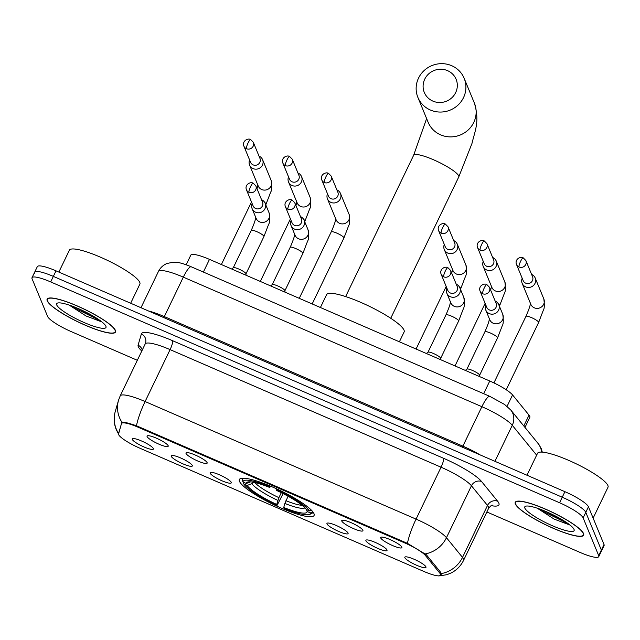 <?xml version="1.0" encoding="UTF-8"?>
<svg xmlns="http://www.w3.org/2000/svg" width="640" height="640" viewBox="0 0 640 640"><rect width="100%" height="100%" fill="white"/><g stroke="black" fill="none" stroke-linecap="round" stroke-linejoin="round"><path stroke-width="0.96" d="M313.976 513.648A41.456 7.768 -154.3 0 0 276.232 488.672A41.456 7.768 -154.3 0 0 239.368 479.504A41.456 7.768 -154.3 0 0 239.472 481.312A41.456 7.768 -154.3 0 0 277.216 506.296A41.456 7.768 -154.3 0 0 314.08 515.456A41.456 7.768 -154.3 0 0 313.976 513.648M341.8 521.072A11.736 2.2 25.7 0 1 341.944 520.368A11.736 2.2 25.7 0 1 352.808 523.44A11.736 2.2 25.7 0 1 362.88 530.224A11.736 2.2 25.7 0 1 362.952 530.472A11.736 2.2 25.7 0 1 353.088 528.416A11.736 2.2 25.7 0 1 341.8 521.072M186.032 453.48A11.736 2.2 25.7 0 1 186.184 452.776A11.736 2.2 25.7 0 1 197.048 455.848A11.736 2.2 25.7 0 1 207.12 462.632A11.736 2.2 25.7 0 1 207.192 462.88A11.736 2.2 25.7 0 1 197.328 460.824A11.736 2.2 25.7 0 1 186.032 453.48M147.096 436.584A11.736 2.2 25.7 0 1 147.248 435.872A11.736 2.2 25.7 0 1 158.112 438.944A11.736 2.2 25.7 0 1 168.184 445.736A11.736 2.2 25.7 0 1 168.248 445.984A11.736 2.2 25.7 0 1 158.384 443.928A11.736 2.2 25.7 0 1 147.096 436.584M380.736 537.968A11.736 2.2 25.7 0 1 380.888 537.264A11.736 2.2 25.7 0 1 391.752 540.336A11.736 2.2 25.7 0 1 401.824 547.12A11.736 2.2 25.7 0 1 401.896 547.376A11.736 2.2 25.7 0 1 392.024 545.312A11.736 2.2 25.7 0 1 380.736 537.968M365.92 540.8A11.736 2.2 25.7 0 1 366.072 540.096A11.736 2.2 25.7 0 1 376.936 543.168A11.736 2.2 25.7 0 1 387.008 549.952A11.736 2.2 25.7 0 1 387.072 550.208A11.736 2.2 25.7 0 1 377.208 548.144A11.736 2.2 25.7 0 1 365.92 540.8M326.976 523.904A11.736 2.2 25.7 0 1 327.128 523.2A11.736 2.2 25.7 0 1 337.992 526.272A11.736 2.2 25.7 0 1 348.064 533.056A11.736 2.2 25.7 0 1 348.136 533.312A11.736 2.2 25.7 0 1 338.272 531.248A11.736 2.2 25.7 0 1 326.976 523.904M210.16 473.208A11.736 2.2 25.7 0 1 210.312 472.504A11.736 2.2 25.7 0 1 221.168 475.576A11.736 2.2 25.7 0 1 231.248 482.36A11.736 2.2 25.7 0 1 231.312 482.616A11.736 2.2 25.7 0 1 221.448 480.552A11.736 2.2 25.7 0 1 210.16 473.208M171.216 456.312A11.736 2.2 25.7 0 1 171.368 455.608A11.736 2.2 25.7 0 1 182.232 458.68A11.736 2.2 25.7 0 1 192.304 465.464A11.736 2.2 25.7 0 1 192.376 465.72A11.736 2.2 25.7 0 1 182.504 463.656A11.736 2.2 25.7 0 1 171.216 456.312M132.28 439.416A11.736 2.2 25.7 0 1 132.424 438.712A11.736 2.2 25.7 0 1 143.288 441.776A11.736 2.2 25.7 0 1 153.368 448.568A11.736 2.2 25.7 0 1 153.432 448.816A11.736 2.2 25.7 0 1 143.568 446.76A11.736 2.2 25.7 0 1 132.28 439.416M404.864 557.704A11.736 2.2 25.7 0 1 405.008 556.992A11.736 2.2 25.7 0 1 415.872 560.064A11.736 2.2 25.7 0 1 425.944 566.856A11.736 2.2 25.7 0 1 426.016 567.104A11.736 2.2 25.7 0 1 416.152 565.048A11.736 2.2 25.7 0 1 404.864 557.704M190.744 255.288A23.464 4.4 25.7 0 1 190.792 255.16A23.464 4.4 25.7 0 1 209.48 259.376L489.76 381.008A23.464 4.4 25.7 0 1 512.56 394.944L529.032 415.136A23.464 4.4 25.7 0 1 529.776 416.312A23.464 4.4 25.7 0 1 529.832 417.336L524.976 427.424M439.88 573.224A21.12 3.96 25.7 0 1 440.552 574.28A21.12 3.96 25.7 0 1 440.608 575.208A21.12 3.96 25.7 0 1 423.784 571.408L139.816 448.184A21.12 3.96 25.7 0 1 118.536 433.776L121.472 423.64A21.12 3.96 25.7 0 1 121.52 423.52A21.12 3.96 25.7 0 1 138.336 427.32L404.952 543.016A21.12 3.96 25.7 0 1 425.472 555.56L439.88 573.224L440.448 572.048M583.528 533.536A37.936 7.112 -154.3 0 0 548.992 510.68A37.936 7.112 -154.3 0 0 515.256 502.296A37.936 7.112 -154.3 0 0 515.344 503.952A37.936 7.112 -154.3 0 0 549.888 526.808A37.936 7.112 -154.3 0 0 583.616 535.2A37.936 7.112 -154.3 0 0 583.528 533.536M115.4 330.4A37.936 7.112 -154.3 0 0 80.864 307.544A37.936 7.112 -154.3 0 0 47.128 299.152A37.936 7.112 -154.3 0 0 47.216 300.808A37.936 7.112 -154.3 0 0 81.76 323.664A37.936 7.112 -154.3 0 0 115.488 332.056A37.936 7.112 -154.3 0 0 115.4 330.4M118.672 433.592L121.864 422.16C123.456 421.8 128.328 423.008 136.48 425.768L407.44 543.352L426.304 554.704L440.712 572.376L441.184 574.888L438.712 575.944L446.84 574.712L451.576 572.76C456.904 569.904 460.912 565.76 463.584 560.32L488.576 508.4A31.288 5.864 -154.3 0 0 488.496 507.032A31.288 5.864 -154.3 0 0 487.504 505.464L471.448 485.776A31.288 5.864 -154.3 0 0 441.048 467.2L170.088 349.616A31.288 5.864 -154.3 0 0 145.176 343.992L145.56 342.992A7.824 7.68 16.2 0 0 141.376 333.896A39.112 7.328 25.7 0 1 172.6 340.704L443.56 458.288A39.112 7.328 25.7 0 1 481.56 481.512L497.616 501.2A39.112 7.328 25.7 0 1 491.136 505.656M486.856 511.976L580.064 552.424A23.464 4.4 -154.3 0 0 598.744 556.64L601.416 551.096A23.464 4.4 -154.3 0 0 601.352 550.072L585.792 512.336A23.464 4.4 -154.3 0 0 562.248 497.224L53.352 276.392A23.464 4.4 -154.3 0 0 34.664 272.176A23.464 4.4 -154.3 0 0 34.72 273.2M121.704 422.28L121.864 422.16A27.376 26.88 -163.8 0 1 118.552 400.176L120.184 395.912A31.288 5.864 25.7 0 1 145.104 401.536L416.064 519.12A27.376 5.496 113.5 0 0 407.44 543.352M598.744 556.64A23.464 4.4 -154.3 0 0 598.688 555.608L583.128 517.872A23.464 4.4 -154.3 0 0 559.584 502.76L50.688 281.928A23.464 4.4 -154.3 0 0 32 277.712A23.464 4.4 -154.3 0 0 32.056 278.736L47.624 316.48A23.464 4.4 -154.3 0 0 71.168 331.584L137.328 360.296M588.456 506.792A23.464 4.4 -154.3 0 0 564.912 491.688L56.016 270.848A23.464 4.4 -154.3 0 0 37.328 266.632L34.664 272.176A23.464 4.4 -154.3 0 1 53.352 276.392L562.248 497.224A23.464 4.4 -154.3 0 1 585.792 512.336L601.352 550.072A23.464 4.4 -154.3 0 1 601.416 551.096L604.08 545.56A23.464 4.4 -154.3 0 0 604.024 544.536L588.456 506.792L583.128 517.872M515.696 504.104A37.544 7.032 -154.3 0 0 549.88 526.728A37.544 7.032 -154.3 0 0 583.264 535.024A37.544 7.032 -154.3 0 0 583.176 533.384A37.544 7.032 -154.3 0 0 548.992 510.768A37.544 7.032 -154.3 0 0 515.608 502.464A37.544 7.032 -154.3 0 0 515.696 504.104M593.136 518.136L608 487.24A39.112 7.328 -154.3 0 0 607.904 485.536A39.112 7.328 -154.3 0 0 572.296 461.976A39.112 7.328 -154.3 0 0 537.52 453.328L526.984 475.224M574.04 529.424A27.376 5.128 -154.3 0 0 551.488 514.04A27.376 5.128 -154.3 0 0 525.648 506.208A27.376 5.128 -154.3 0 0 524.84 508.072A27.376 5.128 -154.3 0 0 552.128 525.624A27.376 5.128 -154.3 0 0 574.08 529.52A27.376 5.128 -154.3 0 0 574.04 529.424M537.232 508.192L554.176 519.128L570 525.056M564.504 521.184L545.896 511.504M568.592 523.976L544.128 511.816L540.424 509.312M47.568 300.96A37.544 7.032 -154.3 0 0 81.752 323.584A37.544 7.032 -154.3 0 0 115.136 331.888A37.544 7.032 -154.3 0 0 115.048 330.24A37.544 7.032 -154.3 0 0 80.864 307.624A37.544 7.032 -154.3 0 0 47.48 299.32A37.544 7.032 -154.3 0 0 47.568 300.96M130.664 303.24L139.872 284.104A39.112 7.328 -154.3 0 0 139.776 282.392A39.112 7.328 -154.3 0 0 104.168 258.832A39.112 7.328 -154.3 0 0 69.392 250.184L58.856 272.08M105.912 326.28A27.376 5.128 -154.3 0 0 83.36 310.896A27.376 5.128 -154.3 0 0 57.52 303.064A27.376 5.128 -154.3 0 0 56.704 304.928A27.376 5.128 -154.3 0 0 84 322.48A27.376 5.128 -154.3 0 0 105.952 326.376A27.376 5.128 -154.3 0 0 105.912 326.28M69.104 305.048L86.048 315.984L101.872 321.912M96.376 318.04L77.768 308.36M100.464 320.832L76 308.68L72.296 306.168M447.536 70.64A17.208 16.544 -22.4 0 0 424.744 79.16A17.208 16.544 -22.4 0 0 432.872 101.104A17.208 16.544 -22.4 0 0 455.672 92.584A17.208 16.544 -22.4 0 0 447.536 70.64M430.36 110.008A25.032 24.064 157.6 0 1 417.888 97.4A25.032 24.064 157.6 0 1 424.008 70.656A25.032 24.064 157.6 0 1 451.688 65.704A25.032 24.064 157.6 0 1 464.16 78.312A25.032 24.064 157.6 0 1 458.04 105.056A25.032 24.064 157.6 0 1 430.36 110.008M399.392 341.792L404.112 331.984A43.016 8.064 -154.3 0 0 404.008 330.104A43.016 8.064 -154.3 0 0 364.84 304.184A43.016 8.064 -154.3 0 0 326.584 294.672L320.408 307.512M283.096 493.608L277.088 505.36A37.232 6.976 -154.3 0 1 243.864 484.04L243.112 482.04M244.088 478.216A38.792 7.272 -154.3 0 0 242.432 479.272A38.792 7.272 -154.3 0 0 242.296 480.056L243.04 482.048A37.232 6.976 -154.3 0 1 269.328 486.552L269.56 485.752M276.576 488.832L276.36 489.608A37.232 6.976 -154.3 0 1 309.584 510.928L311.664 510.152M243.864 484.04L247.112 485.448A33.632 6.304 -154.3 0 0 276.704 504.44L277.088 505.36M269.328 486.552L269.712 487.472A33.632 6.304 -154.3 0 0 247.496 482.08A33.632 6.304 -154.3 0 0 246.296 483.464L243.04 482.048M309.584 510.928L306.336 509.512A33.632 6.304 -154.3 0 0 276.744 490.52L276.36 489.608M276.704 504.44L278.904 497.648L281.288 492.696M254.056 481.704L251.84 483.704L247.112 485.448M270.744 486.248L269.712 487.472M246.296 483.464L251.016 481.712M312.72 511.656L310.408 512.912A37.232 6.976 -154.3 0 1 309.08 514.528L311.104 513.864A38.792 7.272 -154.3 0 0 312.344 512.92A38.792 7.272 -154.3 0 0 312.488 512.144M288.072 496.248L284.872 503.44L283.736 507.488L284.112 508.408A37.232 6.976 -154.3 0 0 309.08 514.528M283.736 507.488A33.632 6.304 -154.3 0 0 307.152 511.504L310.408 512.912M307.152 511.504L306.424 509.552M522.192 278.272A7.04 6.768 -22.4 0 0 525.68 286.888A7.04 6.768 -22.4 0 0 535.184 277.976A7.04 6.768 -22.4 0 0 531.672 274.432A7.04 6.768 -22.4 0 0 531.592 274.392M519.024 267.008A5.088 4.888 -22.4 0 1 516.488 264.44L523.16 280.608A5.088 4.888 -22.4 0 0 532.424 280.656A5.088 4.888 -22.4 0 0 532.56 276.736L525.888 260.568L523.216 257.84A5.088 1.024 -66.5 0 0 520.656 261.216A5.088 1.024 113.5 0 0 519.024 267.008A5.088 4.888 -22.4 0 0 525.888 260.568M483.248 261.368A7.04 6.768 -22.4 0 0 486.736 269.992A7.04 6.768 -22.4 0 0 496.248 261.08A7.04 6.768 -22.4 0 0 492.648 257.496M480.088 250.104A5.088 4.888 -22.4 0 1 477.552 247.544L484.216 263.712A5.088 4.888 -22.4 0 0 493.488 263.76A5.088 4.888 -22.4 0 0 493.616 259.84L486.952 243.672L484.272 240.944A5.088 1.024 -66.5 0 0 481.72 244.312A5.088 1.024 113.5 0 0 480.088 250.104A5.088 4.888 -22.4 0 0 486.952 243.672M444.312 244.472A7.04 6.768 -22.4 0 0 447.8 253.096A7.04 6.768 -22.4 0 0 457.304 244.184A7.04 6.768 -22.4 0 0 453.712 240.6M441.144 233.208A5.088 4.888 -22.4 0 1 438.608 230.648L445.28 246.816A5.088 4.888 -22.4 0 0 454.544 246.864A5.088 4.888 -22.4 0 0 454.68 242.936L448.008 226.768L445.336 224.048A5.088 1.024 -66.5 0 0 442.776 227.416A5.088 1.024 113.5 0 0 441.144 233.208A5.088 4.888 -22.4 0 0 448.008 226.768M327.488 193.776A7.04 6.768 -22.4 0 0 330.976 202.4A7.04 6.768 -22.4 0 0 340.48 193.488A7.04 6.768 -22.4 0 0 336.888 189.904M324.32 182.512A5.088 4.888 -22.4 0 1 321.792 179.952L328.456 196.12A5.088 4.888 -22.4 0 0 337.728 196.168A5.088 4.888 -22.4 0 0 337.856 192.248L331.192 176.08L328.512 173.352A5.088 1.024 -66.5 0 0 325.952 176.72A5.088 1.024 113.5 0 0 324.32 182.512A5.088 4.888 -22.4 0 0 331.192 176.08M288.552 176.88A7.04 6.768 -22.4 0 0 292.04 185.504A7.04 6.768 -22.4 0 0 301.544 176.592A7.04 6.768 -22.4 0 0 297.952 173.008M285.384 165.616A5.088 4.888 -22.4 0 1 282.848 163.056L289.512 179.224A5.088 4.888 -22.4 0 0 298.784 179.264A5.088 4.888 -22.4 0 0 298.912 175.344L292.248 159.176L289.568 156.456A5.088 1.024 -66.5 0 0 287.016 159.824A5.088 1.024 113.5 0 0 285.384 165.616A5.088 4.888 -22.4 0 0 292.248 159.176M249.608 159.984A7.04 6.768 -22.4 0 0 253.096 168.608A7.04 6.768 -22.4 0 0 262.6 159.688A7.04 6.768 -22.4 0 0 259.008 156.104M246.44 148.72A5.088 4.888 -22.4 0 1 243.904 146.16L250.576 162.328A5.088 4.888 -22.4 0 0 259.84 162.368A5.088 4.888 -22.4 0 0 259.976 158.448L253.304 142.28L250.632 139.552A5.088 1.024 -66.5 0 0 248.072 142.928A5.088 1.024 113.5 0 0 246.44 148.72A5.088 4.888 -22.4 0 0 253.304 142.28M466.904 369.184A7.04 1.32 25.7 0 1 466.984 369.088A7.04 1.32 25.7 0 1 473.464 370.88A7.04 1.32 25.7 0 1 479.568 374.984A7.04 1.32 25.7 0 1 479.616 375.16L479.648 376.616M485.8 304.992A7.04 6.768 -22.4 0 0 489.28 313.608A7.04 6.768 -22.4 0 0 498.792 304.696A7.04 6.768 -22.4 0 0 495.28 301.152A7.04 6.768 -22.4 0 0 495.2 301.112M482.632 293.728A5.088 4.888 -22.4 0 1 480.096 291.16L486.76 307.328A5.088 4.888 -22.4 0 0 496.032 307.376A5.088 4.888 -22.4 0 0 496.16 303.456L489.496 287.288L486.816 284.56A5.088 1.024 -66.5 0 0 484.264 287.936A5.088 1.024 113.5 0 0 482.632 293.728A5.088 4.888 -22.4 0 0 489.496 287.288M427.96 352.288A7.04 1.32 25.7 0 1 428.048 352.184A7.04 1.32 25.7 0 1 434.528 353.984A7.04 1.32 25.7 0 1 440.632 358.088A7.04 1.32 25.7 0 1 440.672 358.264L440.704 359.72M446.856 288.096A7.04 6.768 -22.4 0 0 450.344 296.712A7.04 6.768 -22.4 0 0 459.848 287.8A7.04 6.768 -22.4 0 0 456.256 284.216M443.688 276.824A5.088 4.888 -22.4 0 1 441.152 274.264L447.824 290.432A5.088 4.888 -22.4 0 0 457.088 290.48A5.088 4.888 -22.4 0 0 457.224 286.56L450.552 270.392L447.88 267.664A5.088 1.024 -66.5 0 0 445.32 271.032A5.088 1.024 113.5 0 0 443.688 276.824A5.088 4.888 -22.4 0 0 450.552 270.392M272.2 284.696A7.04 1.32 25.7 0 1 272.28 284.592A7.04 1.32 25.7 0 1 278.76 286.392A7.04 1.32 25.7 0 1 284.872 290.496A7.04 1.32 25.7 0 1 284.912 290.672L284.944 292.128M291.096 220.504A7.04 6.768 -22.4 0 0 294.584 229.12A7.04 6.768 -22.4 0 0 304.088 220.208A7.04 6.768 -22.4 0 0 300.496 216.624M287.928 209.232A5.088 4.888 -22.4 0 1 285.392 206.672L292.056 222.84A5.088 4.888 -22.4 0 0 301.328 222.888A5.088 4.888 -22.4 0 0 301.464 218.968L294.792 202.8L292.12 200.072A5.088 1.024 -66.5 0 0 289.56 203.44A5.088 1.024 113.5 0 0 287.928 209.232A5.088 4.888 -22.4 0 0 294.792 202.8M233.256 267.8A7.04 1.32 25.7 0 1 233.344 267.696A7.04 1.32 25.7 0 1 239.824 269.496A7.04 1.32 25.7 0 1 245.928 273.592A7.04 1.32 25.7 0 1 245.968 273.776L246.008 275.232M252.152 203.6A7.04 6.768 -22.4 0 0 255.64 212.224A7.04 6.768 -22.4 0 0 265.144 203.312A7.04 6.768 -22.4 0 0 261.552 199.728M248.984 192.336A5.088 4.888 -22.4 0 1 246.448 189.776L253.12 205.944A5.088 4.888 -22.4 0 0 262.392 205.992A5.088 4.888 -22.4 0 0 262.52 202.064L255.856 185.896L253.176 183.176A5.088 1.024 -66.5 0 0 250.616 186.544A5.088 1.024 113.5 0 0 248.984 192.336A5.088 4.888 -22.4 0 0 255.856 185.896M523.808 425.984L529.032 415.136M404.952 543.016L405.28 542.336M425.472 555.56L426.032 554.4M138.336 427.32L138.664 426.64M507.064 406.352L512.56 394.944M483.664 393.68L489.76 381.008M203.376 272.056L209.48 259.376M141.8 351.008A39.112 7.328 25.7 0 1 138.272 346.68A39.112 7.328 25.7 0 1 138.096 345.192L141.376 333.896M443.56 458.288A7.824 1.568 113.5 0 1 441.048 467.2L416.064 519.12A31.288 5.864 25.7 0 1 446.456 537.704L462.512 557.392A31.288 5.864 25.7 0 1 463.512 558.952A31.288 5.864 25.7 0 1 463.584 560.32M441.304 573.592A27.376 24.968 140.8 0 0 462.512 557.392L487.504 505.464A7.824 7.136 -39.2 0 1 497.616 501.2M136.48 425.768A27.376 5.496 -66.5 0 1 145.104 401.536L170.088 349.616A7.824 1.568 113.5 0 0 172.6 340.704M481.56 481.512A7.824 7.136 -39.2 0 0 471.448 485.776L446.456 537.704A27.376 24.968 140.8 0 1 425.4 553.88M118.616 433.504A27.376 26.88 -163.8 0 1 115.272 411.48L118.552 400.176M598.688 555.608L604.024 544.536M559.584 502.76L564.912 491.688M50.688 281.928L56.016 270.848M142.264 350.04A7.824 7.68 16.2 0 0 138.096 345.192M118.664 432.624L119.176 431.552M536.64 455.16L512.272 425.28L494.928 461.312M489.736 396.32A15.64 3.144 113.5 0 0 481.872 406.696L183.32 277.144A31.288 5.864 -154.3 0 0 158.408 271.52C160.264 267.792 163.104 265.12 166.928 263.504L173.304 262.176C177.176 262.208 180.552 262.368 191.184 266.768L489.736 396.32L504.592 404.472L510.832 410.072A15.64 14.264 140.8 0 1 512.272 425.28A31.288 5.864 -154.3 0 0 481.872 406.696L462.88 446.16A31.288 5.864 25.7 0 1 480.048 454.856M191.184 266.768A15.64 3.144 113.5 0 0 183.32 277.144L164.328 316.6L462.88 446.16A3.912 0.784 -66.5 0 1 462.352 447.176M148.416 310.944A31.288 5.864 25.7 0 1 164.328 316.6A3.912 0.784 -66.5 0 1 163.8 317.624M510.832 410.072L538.416 443.896A15.64 14.264 140.8 0 1 541.4 452.088M345.64 296.568L413.632 155.288A25.032 4.688 25.7 0 1 433.568 159.784A25.032 4.688 25.7 0 1 458.68 175.904A25.032 4.688 25.7 0 1 458.736 177L471.96 143.512C474.848 130.984 479.928 121.76 474.4 103.144L464.16 78.312M417.888 97.4L428.12 122.232A25.032 24.064 -22.4 0 0 440.6 134.84A25.032 24.064 -22.4 0 0 468.28 129.888A25.032 24.064 -22.4 0 0 474.4 103.144M251.84 483.704A30.088 5.64 -154.3 0 0 277.848 500.392M254.744 482.544A28.944 5.424 -154.3 0 0 278.904 497.648M284.872 503.44A30.088 5.64 -154.3 0 0 304.928 507.856M285.928 500.704A28.944 5.424 -154.3 0 0 302.112 505.336M530.472 302.944C530.44 305.056 528.928 309.528 525.944 316.36A7.04 1.32 25.7 0 1 531.944 317.8A7.04 1.32 25.7 0 1 538.608 322.16A7.04 1.32 25.7 0 1 538.632 322.464L506.24 389.768M522.168 283.344L530.8 304.28A7.04 6.768 -22.4 0 0 542.256 306.28A7.04 6.768 -22.4 0 0 543.816 298.912C544.624 304.88 544.456 308.664 543.32 310.264L538.632 322.464M498.448 304A7.04 1.32 25.7 0 1 499.672 305.264A7.04 1.32 25.7 0 1 499.688 305.568L499.4 306.176M483.232 266.448L491.864 287.384A7.04 6.768 -22.4 0 0 503.312 289.384A7.04 6.768 -22.4 0 0 504.88 282.016C505.68 287.984 505.512 291.768 504.384 293.368L499.688 305.568M459.512 287.096A7.04 1.32 25.7 0 1 460.728 288.368A7.04 1.32 25.7 0 1 460.744 288.672L460.456 289.272M444.288 249.544L452.92 270.48A7.04 6.768 -22.4 0 0 464.376 272.488A7.04 6.768 -22.4 0 0 465.936 265.12C466.744 271.088 466.576 274.872 465.44 276.472L460.744 288.672M335.768 218.456C335.736 220.568 334.224 225.04 331.24 231.872A7.04 1.32 25.7 0 1 337.248 233.312A7.04 1.32 25.7 0 1 343.912 237.672A7.04 1.32 25.7 0 1 343.928 237.976L312.176 303.944M327.464 198.856L336.104 219.792A7.04 6.768 -22.4 0 0 347.552 221.792A7.04 6.768 -22.4 0 0 349.12 214.424C349.92 220.392 349.752 224.176 348.616 225.776L343.928 237.976M303.752 219.504A7.04 1.32 25.7 0 1 304.968 220.776A7.04 1.32 25.7 0 1 304.984 221.08L304.696 221.68M288.528 181.952L297.16 202.888A7.04 6.768 -22.4 0 0 308.616 204.896A7.04 6.768 -22.4 0 0 310.176 197.528C310.976 203.496 310.816 207.28 309.68 208.88L304.984 221.08M264.808 202.608A7.04 1.32 25.7 0 1 266.032 203.872A7.04 1.32 25.7 0 1 266.048 204.184L265.752 204.784M249.584 165.056L258.216 185.992A7.04 6.768 -22.4 0 0 269.672 187.992A7.04 6.768 -22.4 0 0 271.232 180.624C272.04 186.6 271.872 190.384 270.736 191.984L266.048 204.184M466.928 369.128L484.896 331.8A7.04 1.32 25.7 0 1 490.896 333.24A7.04 1.32 25.7 0 1 497.56 337.6A7.04 1.32 25.7 0 1 497.576 337.904L479.616 375.232M485.776 310.064L489.752 319.72A7.04 6.768 -22.4 0 0 501.208 321.72A7.04 6.768 -22.4 0 0 502.768 314.352C503.576 320.32 503.408 324.104 502.272 325.704L497.576 337.904M427.992 352.232L445.952 314.904A7.04 1.32 25.7 0 1 451.96 316.344A7.04 1.32 25.7 0 1 458.624 320.696A7.04 1.32 25.7 0 1 458.64 321.008L440.672 358.336M446.832 293.168L450.816 302.816A7.04 6.768 -22.4 0 0 462.264 304.824A7.04 6.768 -22.4 0 0 463.832 297.456C464.632 303.424 464.464 307.208 463.336 308.808L458.64 321.008M272.224 284.64L290.192 247.312A7.04 1.32 25.7 0 1 296.192 248.752A7.04 1.32 25.7 0 1 302.864 253.104A7.04 1.32 25.7 0 1 302.88 253.416L284.912 290.744M291.072 225.576L295.056 235.224A7.04 6.768 -22.4 0 0 306.504 237.232A7.04 6.768 -22.4 0 0 308.064 229.864C308.872 235.832 308.704 239.616 307.568 241.216L302.88 253.416M233.288 267.736L251.248 230.408A7.04 1.32 25.7 0 1 257.256 231.856A7.04 1.32 25.7 0 1 263.92 236.208A7.04 1.32 25.7 0 1 263.936 236.52L245.976 273.848M252.128 208.672L256.112 218.328A7.04 6.768 -22.4 0 0 267.568 220.328A7.04 6.768 -22.4 0 0 269.128 212.96C269.928 218.928 269.768 222.72 268.632 224.32L263.936 236.52M121.52 423.52L122.208 422.088M440.608 575.208L441.32 573.72M186.168 264.768L190.792 255.16M118.496 433.984L116.28 429.696C113.88 423.752 113.552 417.68 115.272 411.48M32 277.712L34.664 272.176M120.184 395.912L145.176 343.992M492.368 505.2C491.936 504.776 490.672 505.848 488.576 508.4M538.416 443.896L541.256 448.6L542.28 452.128M158.408 271.52L140.984 307.72M583.712 534.112L583.264 535.024M516.048 501.544L515.608 502.464M115.584 330.968L115.136 331.888M47.92 298.408L47.48 299.32M390.744 318.272L458.736 177M242.952 478.192L242.432 479.272M312.872 511.84L312.344 512.92M413.632 155.288L426.616 118.568M493.92 382.904L525.944 316.36M543.816 298.912L535.184 277.976M516.488 264.44C514.44 259.296 520.528 256.104 523.216 257.84M491.496 286.488L490.664 290.128M455.016 365.928L485.128 303.36M504.88 282.016L496.248 261.08M477.552 247.544C475.496 242.4 481.584 239.208 484.272 240.944M452.552 269.592L451.728 273.224M416.072 349.032L446.184 286.464M465.936 265.12L457.304 244.184M438.608 230.648C436.56 225.504 442.648 222.312 445.336 224.048M299.256 298.336L331.24 231.872M349.12 214.424L340.48 193.488M321.792 179.952C319.736 174.808 325.824 171.616 328.512 173.352M296.792 202L295.96 205.632M260.312 281.44L290.424 218.872M310.176 197.528L301.544 176.592M282.848 163.056C280.792 157.912 286.88 154.72 289.568 156.456M257.848 185.104L257.024 188.736M221.376 264.536L251.48 201.976M271.232 180.624L262.6 159.688M243.904 146.16C241.856 141.016 247.944 137.824 250.632 139.552M466.984 369.088L465.28 370.384M489.424 318.384C489.392 320.496 487.88 324.968 484.896 331.8M502.768 314.352L498.792 304.696M480.096 291.16C478.04 286.016 484.128 282.824 486.816 284.56M428.048 352.184L426.336 353.48M450.48 301.48C450.448 303.6 448.944 308.072 445.952 314.904M463.832 297.456L459.848 287.8M441.152 274.264C439.104 269.12 445.192 265.928 447.88 267.664M272.28 284.592L270.576 285.888M294.72 233.888C294.688 236.008 293.176 240.48 290.192 247.312M308.064 229.864L304.088 220.208M285.392 206.672C283.344 201.528 289.424 198.336 292.12 200.072M233.344 267.696L231.64 268.992M255.776 216.992C255.744 219.104 254.24 223.584 251.248 230.408M269.128 212.96L265.144 203.312M246.448 189.776C244.4 184.632 250.488 181.44 253.176 183.176"/></g></svg>
